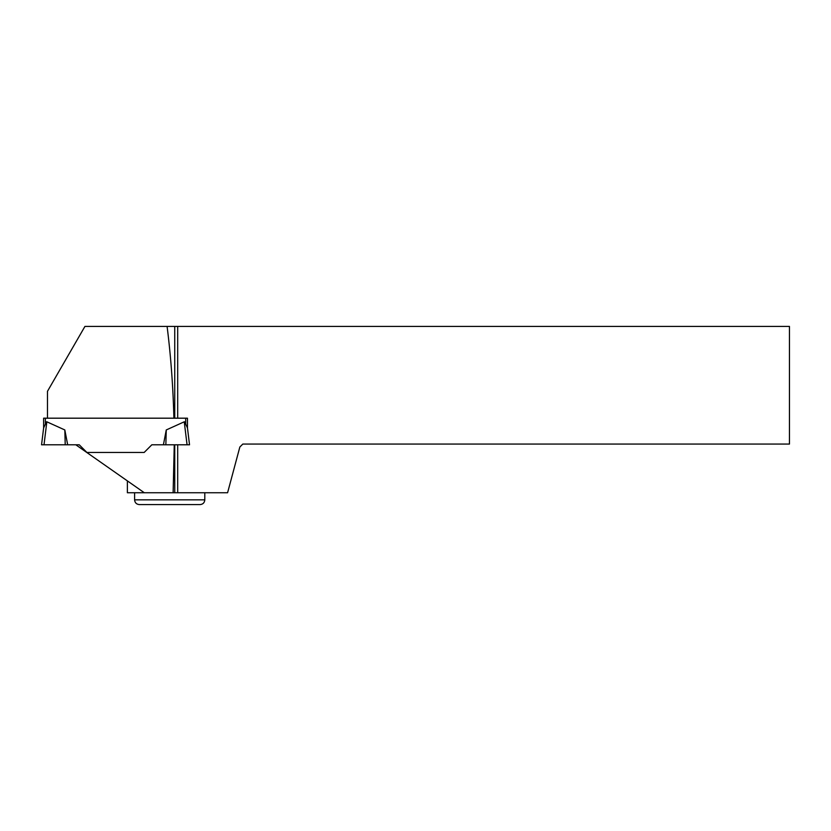 <?xml version="1.0" encoding="UTF-8"?>
<svg xmlns="http://www.w3.org/2000/svg" width="831" height="831" viewBox="0 0 831 831"><rect width="100%" height="100%" fill="white"/><g stroke="black" fill="none" stroke-linecap="round" stroke-linejoin="round"><path stroke-width="1.25" d="M47.471 418.19L173.908 418.19C173.056 386.124 170.791 355.533 167.093 326.417L84.939 326.417L47.471 391.318L47.471 418.19L43.617 418.19L43.628 427.923L41.55 444.803L67.675 444.803L64.818 429.949L46.837 421.805L44.012 444.803L41.55 444.803L43.628 427.923L45.393 424.153A23.569 2.368 97 0 1 46.837 421.805M177.689 444.803L177.689 492.741L227.59 492.741L239.847 447.016L242.808 444.066L789.45 444.066L789.45 326.417L174.739 326.417L174.739 418.19L173.908 418.19L187.463 418.19L187.463 427.923L189.53 444.803L163.406 444.803L166.262 429.949L184.243 421.805A23.569 2.368 -97 0 1 185.687 424.153L187.463 427.923L185.687 424.153L185.687 418.19M127.382 480.9L127.382 492.741L144.303 492.741L75.829 444.803L67.675 444.803L79.257 444.803L44.012 444.803M79.257 444.803L86.923 452.469L79.257 444.803L75.829 444.803M144.158 452.469L86.923 452.469L144.158 452.469L151.824 444.803L144.158 452.469M64.818 429.949L65.223 444.803M187.494 444.803L189.53 444.803L187.068 444.803L184.243 421.805M187.463 418.19L187.463 427.923L189.53 444.803M166.262 429.949L165.857 444.803L151.824 444.803M45.393 418.19L45.393 424.153L43.628 427.923M41.55 444.803L43.586 444.803M144.303 492.741L173.128 492.741L174.261 444.803M177.689 326.417L177.689 418.19M174.739 444.803L174.739 492.741L177.689 492.741M174.739 326.417L167.093 326.417M173.128 492.741L174.739 492.741M117.909 326.417L127.382 326.417M204.8 499.846C204.519 502.724 202.941 504.303 200.063 504.583L139.338 504.583C136.461 504.303 134.882 502.724 134.601 499.846L204.8 499.846L204.8 492.741M134.601 499.846L134.601 492.741"/></g></svg>
